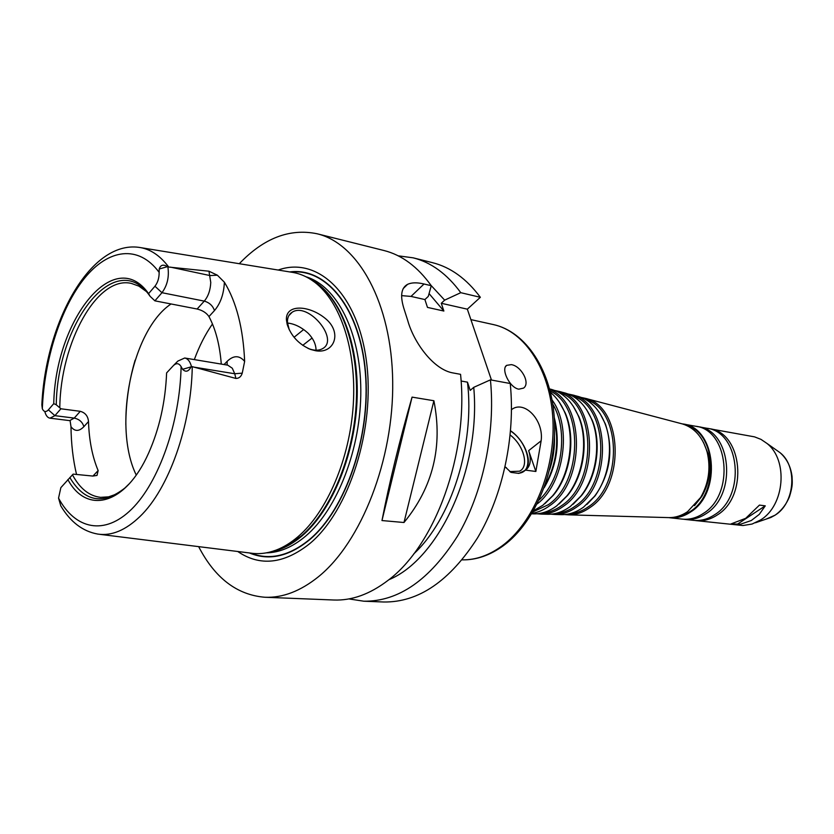 <?xml version="1.0" encoding="UTF-8"?>
<svg xmlns="http://www.w3.org/2000/svg" width="834" height="834" viewBox="0 0 834 834"><rect width="100%" height="100%" fill="white"/><g stroke="black" fill="none" stroke-linecap="round" stroke-linejoin="round"><path stroke-width="1.25" d="M316.055 350.217C315.982 344.161 313.23 338.396 307.788 332.902C301.189 327.053 294.423 323.769 287.48 323.029M307.954 348.362L309.351 348.904C314.585 350.697 318.953 350.634 322.424 348.727C339.918 339.792 308.288 301.564 292.192 312.208C288.845 314.282 287.261 317.691 287.438 322.445L289.242 329.753M315.659 350.749L310.613 349.446C298.874 344.39 291.066 336.039 287.177 324.395L286.416 319.766C285.593 303.92 308.788 305.077 324.937 318.15C342.889 332.245 334.33 354.127 315.659 350.749M125.83 424.725C125.84 402.77 128.936 381.253 135.108 360.184M511.503 409.577L512.608 408.858C525.222 400.768 543.945 420.597 541.141 440.79L535.855 471.471L528.673 450.652C531.55 459.732 530.528 466.227 525.608 470.136L518.904 473.399L517.716 473.243C534.667 473.326 529.215 443.292 510.575 430.98M535.855 471.471L525.608 470.136M524.92 470.616C533.437 463.131 525.18 440.623 510.585 430.782M510.231 471.898L512.18 472.544L510.981 472.388L505.123 466.8M506.374 467.634L504.977 467.457M509.814 471.596L519.519 471.189C529.496 466.613 523.815 445.262 510.199 435.035M517.716 473.243L512.18 472.544M511.305 364.635C521.167 365.918 530.726 383.244 523.554 388.112L518.769 389.176C509.428 387.622 500.817 368.899 506.645 365.355L511.305 364.635M730.959 523.95L745.7 518.321L759.451 505.102L765.268 505.842L759.284 514.359L751.309 520.51L740.634 524.179L730.959 523.95M765.268 505.842L736.808 524.586M554.381 419.502C559.395 442.791 556.215 464.903 544.852 485.836M554.266 417.49C560.375 442.26 557.008 465.674 544.175 487.734M552.817 404.261C568.996 430.751 562.043 479.154 539.056 500.025M552.098 399.997C572.332 427.06 564.211 483.637 537.179 503.903M550.513 392.46C556.33 397.234 561.001 403.719 564.524 411.913C575.658 436.922 570.175 475.109 552.452 495.969L542.767 505.341L533.531 510.689M559.333 402.269L565.16 412.788C576.086 437.35 570.706 474.817 553.307 495.313L544.758 503.767M550.169 391.031C583.56 405.908 582.705 481.771 548.324 504.706L532.79 511.961M549.773 389.478C585.103 402.551 585.541 481.844 549.731 505.644C544.029 509.866 538.107 512.43 531.977 513.348M550.763 389.228L551.92 389.541C563.409 393.012 572.187 401.759 578.254 415.77C588.648 439.883 583.466 475.922 566.703 496.136L556.622 505.946C549.345 511.273 541.819 513.921 534.062 513.89L532.853 513.859M573.156 406.085L578.848 416.625C589.065 440.289 583.988 475.641 567.527 495.49L559.093 503.986M559.082 392.543C595.476 401.936 598.124 481.572 562.064 505.321C555.538 510.095 548.772 512.66 541.766 513.025M554.704 390.468L558.717 391.334C596.852 398.798 600.907 481.645 563.461 506.248C556.236 511.503 548.782 514.109 541.078 514.088L536.992 513.786M564.295 392.804L565.442 393.106C577.003 396.609 585.749 405.428 591.702 419.554C601.387 442.771 596.508 476.735 580.673 496.293L570.216 506.551C563.065 511.732 555.673 514.307 548.042 514.276L546.854 514.244M586.709 409.838L592.276 420.378C601.783 443.167 596.998 476.475 581.454 495.657L573.156 504.205M572.572 396.087C608.267 405.46 610.895 482.844 575.554 505.925C569.174 510.544 562.564 513.046 555.715 513.421M568.173 394.013L572.114 394.857C609.612 402.249 613.688 482.896 576.919 506.843C569.831 511.951 562.502 514.495 554.933 514.474L550.909 514.171M577.587 396.306L578.723 396.598C590.336 400.143 599.062 409.035 604.879 423.265C613.876 445.585 609.279 477.548 594.371 496.438L583.56 507.135C576.534 512.18 569.268 514.682 561.762 514.661L560.594 514.63M600 413.508L605.421 424.058C613.72 449.672 610.279 473.587 595.111 495.823L586.938 504.424M585.812 399.58C620.819 408.921 623.394 484.095 588.783 506.519C582.559 510.992 576.096 513.41 569.403 513.796M581.402 397.495L585.27 398.329C622.122 405.626 626.198 484.127 590.128 507.426C583.174 512.399 575.971 514.87 568.527 514.849L564.587 514.557M681.597 423.724L682.556 423.974C694.586 427.79 702.791 437.204 707.169 452.226C710.902 468.145 708.733 483.22 700.675 497.439L687.539 511.701C681.639 515.683 675.488 517.653 669.108 517.622L668.107 517.601M703.562 442.593L708.014 453.633C711.538 468.666 709.494 482.896 701.874 496.324L694.503 505.675M703.333 513.452C696.536 517.966 689.489 519.853 682.191 519.113L669.421 517.716C676.718 518.456 683.776 516.548 690.594 511.993C722.359 492.727 716.135 427.362 682.89 423.974L695.535 426.237C728.749 429.646 735.025 494.395 703.333 513.452M696.817 426.497L698.121 426.695C731.314 430.115 737.61 494.739 705.929 513.754C699.132 518.248 692.095 520.135 684.797 519.394L683.505 519.217M698.121 426.695L706.732 428.238C739.894 431.668 746.221 495.876 714.602 514.745C707.816 519.217 700.779 521.083 693.502 520.343L684.797 519.394M707.993 428.488L709.265 428.686C742.427 432.116 748.765 496.209 717.157 515.047C710.38 519.499 703.343 521.365 696.056 520.625L694.785 520.447M709.265 428.686L754.53 436.86L760.962 439.362L766.853 443.354C788.474 459.993 784.731 505.665 760.462 520.02L752.091 524.044L742.938 525.535L696.056 520.625M461.087 381.013L467.478 382.16L470.209 390.385L473.743 387.341L490.434 379.856L510.241 383.515C515.558 436.036 502.839 495.49 477.528 537.888C449.787 581.079 418.543 602.45 383.796 602.002L363.832 601.21L348.873 598.916M398.162 255.819L413.164 257.831L432.544 262.689C450.631 267.234 466.571 278.775 480.353 297.3L467.332 309.174L491.466 380.043M154.884 300.834L150.057 296.268L148.588 293.61L154.947 286.229C157.762 282.611 159.169 277.993 159.158 272.395L159.211 269.007C160.524 264.878 163.255 264.097 167.405 266.671L167.884 266.963C169.323 276.815 167.353 285.395 161.963 292.703L154.884 300.834L197.126 309.018C202.506 310.331 206.446 312.854 208.959 316.576L214.474 310.571C220.53 303.409 223.835 293.954 224.388 282.215L217.361 275.189L208.959 271.206L210.762 282.445C210.397 290.149 208.239 296.372 204.278 301.116L197.126 309.018M167.884 266.963L208.959 271.206M136.234 475.015C112.486 426.581 131.762 330.076 171.043 303.972M116.864 493.937L108.629 496.845L100.591 497.345C89.217 496.042 79.845 488.536 72.464 474.827L60.851 487.65L58.547 498.127L60.778 505.842C70.4 522.001 82.764 531.414 97.87 534.094C111.631 536.106 125.653 530.257 139.935 516.538C168.656 489.131 191.299 425.934 192.268 366.658L191.101 366.856C188.547 371.641 185.721 372.464 182.615 369.316L181.114 366.626C178.945 363.061 176.328 362.759 173.263 365.73L166.612 372.902C165.403 402.03 159.419 428.718 148.671 452.966C125.507 505.352 86.642 514.714 67.867 479.571M168.645 266.932C159.919 255.402 150.057 248.876 139.059 247.364C89.592 240.432 45.516 323.696 41.846 404.834L42.325 408.785C43.921 412.027 45.933 412.392 48.382 409.869L53.751 403.646L56.253 404.771L60.892 408.785L54.908 415.666L74.236 418.105C79.282 419.189 82.493 422.046 83.869 426.685L88.498 421.545C89.113 440.373 92.324 456.719 98.141 470.574L97.015 475.432L92.845 476.058L73.173 474.129L72.464 474.827M88.498 421.545C87.997 416.083 85.245 412.674 80.262 411.318L74.236 418.105L69.712 420.607M60.892 408.785L80.262 411.318M59.808 407.367C60.559 342.649 97.151 275.387 131.324 283.393L138.903 286.135L145.981 291.243M221.281 364.083C219.79 345.026 215.683 329.19 208.959 316.576M56.253 404.771C57.296 322.028 116.072 246.478 150.057 296.268M53.751 403.646C55.315 320.319 114.039 244.56 148.588 293.61M173.68 365.292L177.85 361.08L184.71 358.005C187.817 358.651 190.048 361.414 191.393 366.314M194.176 367.168L234.729 373.747L235.907 378.448L192.268 366.658M48.382 409.869L54.908 415.666L49.977 418.168C47.757 417.803 46.089 415.822 44.984 412.215M224.388 282.215C236.46 302.002 243.215 328.387 244.643 361.393C239.421 355.201 233.583 355.19 227.15 361.341L224.065 364.552M235.907 378.448C239.035 378.407 241.151 376.634 242.246 373.142L244.643 361.393M140.873 247.667L291.327 272.186C299.542 273.333 307.329 276.679 314.689 282.226C340.418 301.606 356.66 350.186 353.293 404.396C349.926 458.596 327.126 511.857 298.009 536.689C290.878 542.788 283.612 547.25 276.21 550.075C267.578 553.328 259.166 554.349 250.961 553.14L99.694 534.323M76.53 474.452C73.038 459.68 71.192 443.751 70.984 426.664C74.726 431.626 79.021 431.626 83.869 426.685M70.087 420.597L70.984 426.664M129.51 483.522L124.85 488.046C102.738 505.3 84.401 501.787 69.827 477.538M381.972 520.552C389.457 482 399.486 440.852 412.059 397.12L433.888 400.737C442.937 446.576 432.971 487.171 403.99 522.511L381.972 520.552L412.059 397.12M433.888 400.737L403.99 522.511M239.295 263.7C263.763 238.097 289.721 228.12 317.149 233.781C358.328 243.486 391.719 303.065 392.699 381.388C393.846 459.617 361.226 542.392 318.244 576.899C300.386 591.181 282.622 597.968 264.931 597.259L333.788 600.011C351.781 600.72 369.775 594.246 387.758 580.579C435.16 545.686 468.906 453.446 460.556 374.33L453.206 372.975C433.711 369.9 413.893 342.711 407.743 320.558L404.532 310.457C399.861 296.612 400.893 287.897 407.638 284.311C411.715 282.455 417.177 282.361 424.016 283.998L431.272 285.708L428.28 296.383L424.913 299.562L427.477 307.402L443.865 311.04L441.29 303.274L444.658 300.136L460.775 292.682L480.353 297.3M401.623 295.632L411.016 296.414L424.913 299.562M441.29 303.274L467.332 309.174M317.149 233.781L383.994 250.523C401.905 255.027 417.667 266.755 431.272 285.708M264.931 597.259C237.012 594.976 214.922 578.098 198.648 546.635M429.072 293.599L443.865 311.04M431.084 285.457L444.658 300.136M413.164 257.831C431.188 262.366 447.055 273.979 460.775 292.682M490.434 379.856C495.636 433.013 482.803 493.259 457.449 536.22C429.666 579.974 398.464 601.637 363.832 601.21M473.743 387.341C481.124 468.52 439.184 559.228 388.811 579.745M467.478 382.16C474.963 445.116 451.131 519.446 413.789 553.849M289.815 271.936C326.021 266.963 359.986 307.736 365.49 371.756C371.234 435.629 345.933 509.564 309.497 539.848C288.741 556.674 268.715 561.042 249.439 552.952M278.181 270.039C317.097 256.069 357.411 292.786 366.355 360.611C375.644 428.217 349.206 511.117 309.57 543.778C283.862 564.055 259.916 566.63 237.753 551.503M194.322 359.61C199.232 346.183 205.268 334.298 212.462 323.967M541.141 440.79L528.662 450.641L541.141 440.8M502.037 545.916C488.985 555.434 475.703 560.083 462.182 559.864C476.287 560.104 490.027 555.371 503.413 545.665C535.282 522.376 556.945 469.844 554.433 420.357C552.014 370.859 526.056 331.588 493.311 324.562C524.878 331.244 550.617 370.171 552.942 420.075C555.381 469.917 533.458 522.887 502.037 545.916M554.454 436.38C554.808 447.754 553.213 458.836 549.679 469.646M686.34 425.33C716.719 432.982 719.752 493.551 690.145 511.555C684.704 515.224 679.032 517.174 673.111 517.382M682.076 423.839L682.89 423.974L682.076 423.839M776.152 449.922L780.092 452.716C797.857 466.404 794.833 503.486 774.911 515.256L766.217 519.071M154.947 286.229L161.963 292.703L204.278 301.116C209.397 302.575 212.795 305.734 214.474 310.571M159.211 269.007L167.405 266.671M170.407 267.12L210.053 275.574L217.361 275.189M182.615 369.316L191.101 366.856M184.71 358.005L227.776 365.167L232.29 368.221L234.729 373.747L242.246 373.142M181.114 366.626C179.883 422.984 158.846 482.302 131.772 509.042C104.646 535.939 75.3 529.392 58.547 498.127M42.325 408.785C44.296 359.59 60.559 308.163 84.401 278.431C108.201 248.855 138.548 244.341 159.158 272.395M227.109 365.052L227.15 361.341M98.141 470.574L93.387 475.599M411.016 296.414L424.016 283.998M290.92 272.113C326.855 268.037 360.194 309.185 365.365 372.861C370.776 436.38 345.568 509.491 309.424 539.567C289.137 556.038 269.518 560.552 250.554 553.088M302.742 345.359L312.072 338.031M294.079 337.28L303.67 329.513M310.946 279.609L317.796 284.071C343.337 303.305 359.454 351.385 356.128 405.022C352.813 458.637 330.222 511.325 301.345 535.918L287.522 545.561L279.713 549.179L271.884 551.545M310.039 279.036C338.51 293.12 358.662 340.355 357.192 396.567C355.795 452.747 332.568 510.012 302.085 535.866C291.827 544.56 281.412 549.887 270.852 551.837M305.932 276.752C336.717 285.906 360.497 331.734 360.809 389.895C361.226 447.994 337.52 509.23 305.63 536.126C292.588 547.083 279.463 552.661 266.265 552.869M288.804 315.679L292.192 312.208M309.351 348.904L310.54 349.425M287.438 322.445L286.416 319.776M511.503 409.755L512.587 408.868M510.127 471.825L510.731 472.086M506.624 365.365L505.435 366.793M470.876 319.61L493.311 324.562M565.16 412.788L564.524 411.913M553.307 495.313L552.452 495.969M551.92 389.541L549.627 388.936M534.062 513.89L531.685 513.827M578.848 416.625L578.254 415.77M567.527 495.49L566.703 496.136M565.442 393.106L558.717 391.334M548.042 514.276L541.078 514.088M592.276 420.378L591.702 419.554M581.454 495.657L580.673 496.293M578.723 396.598L572.114 394.857M561.762 514.661L554.933 514.474M605.421 424.058L604.879 423.265M595.111 495.823L594.371 496.438M682.556 423.974L585.27 398.329M669.108 517.622L568.527 514.849M708.014 453.633L707.169 452.226M701.874 496.324L700.675 497.439M755.448 522.762L770.783 517.507L775.047 515.203C781.385 510.742 786.181 504.612 789.444 496.814C793.019 485.023 792.258 483.126 792.06 476.641C790.82 466.644 786.837 458.669 780.092 452.716L766.853 443.354M49.977 418.168L69.253 420.576M403.197 288.574L407.597 284.321M310.884 279.567L314.689 282.226M271.811 551.566L276.21 550.075"/></g></svg>
